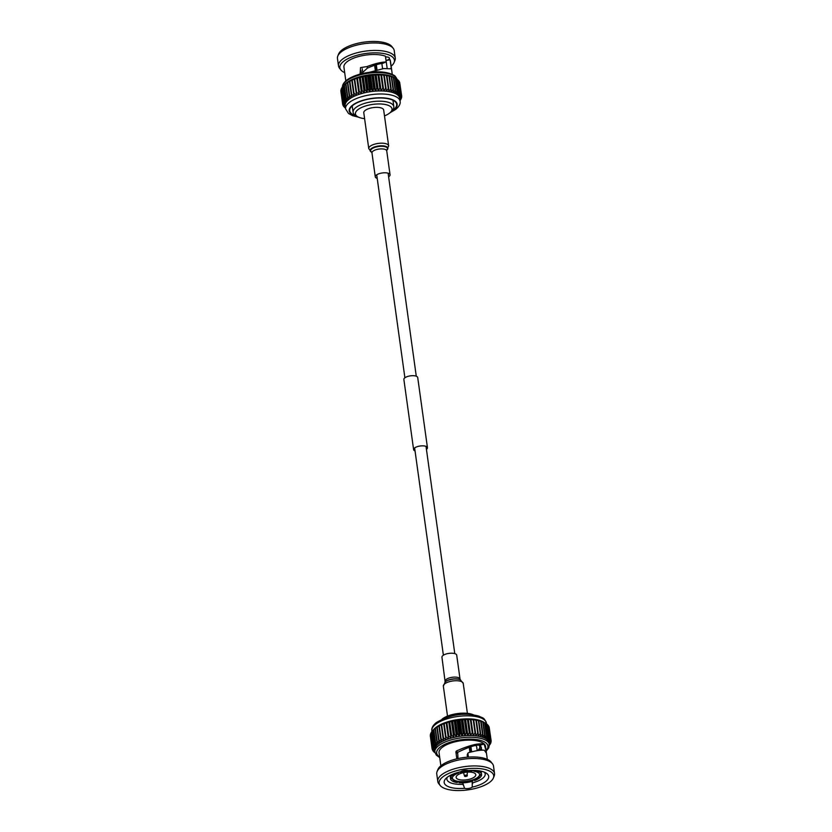 <?xml version="1.0" encoding="UTF-8"?>
<svg xmlns="http://www.w3.org/2000/svg" width="832" height="832" viewBox="0 0 832 832"><rect width="100%" height="100%" fill="white"/><g stroke="black" fill="none" stroke-linecap="round" stroke-linejoin="round"><path stroke-width="1.25" d="M445.266 681.127A7.457 2.85 172.1 0 1 446.274 679.39A7.457 2.85 172.1 0 1 454.407 677.102A7.457 2.85 172.1 0 1 460.034 679.078L456.716 655.19A7.457 2.85 172.1 0 0 451.09 653.203A7.457 2.85 172.1 0 0 442.967 655.502A7.457 2.85 172.1 0 0 441.948 657.238L445.141 681.928A8.538 3.266 172.1 0 1 445.297 681.762L443.352 686.15L447.512 716.113M377.218 178.381A7.457 2.85 -7.9 0 1 375.284 176.81A7.457 2.85 -7.9 0 1 376.303 175.084A7.457 2.85 -7.9 0 1 384.426 172.786A7.457 2.85 -7.9 0 1 390.052 174.762A7.457 2.85 -7.9 0 1 389.033 176.498A7.457 2.85 -7.9 0 1 388.617 176.8M365.154 110.438A10.036 3.838 -7.9 0 1 376.106 107.349A10.036 3.838 -7.9 0 1 383.677 110.011L388.648 145.85A10.036 3.838 -7.9 0 0 381.077 143.187A10.036 3.838 -7.9 0 0 370.126 146.276A10.036 3.838 -7.9 0 0 368.763 148.606L363.792 112.767A10.036 3.838 -7.9 0 1 365.154 110.438M426.431 449.363A6.989 2.673 172.1 0 0 427.45 447.689L417.716 377.541A6.989 2.673 172.1 0 0 413.036 375.69A6.989 2.673 172.1 0 0 405.548 377.364A6.989 2.673 172.1 0 0 403.874 379.465L413.608 449.613A6.989 2.673 172.1 0 0 415.043 450.944M427.45 447.689A6.989 2.673 172.1 0 0 422.77 445.838A6.989 2.673 172.1 0 0 415.282 447.512A6.989 2.673 172.1 0 0 413.608 449.613M457.475 775.112A9.932 3.796 172.1 0 0 456.123 777.421A9.932 3.796 172.1 0 0 463.622 780.052A9.932 3.796 172.1 0 0 474.448 777.005A9.932 3.796 172.1 0 0 475.8 774.686A9.932 3.796 172.1 0 0 468.302 772.054A9.932 3.796 172.1 0 0 457.475 775.112M462.769 782.829L464.516 788.31A22.474 8.601 -7.9 0 1 445.682 778.731A22.474 8.601 -7.9 0 1 460.616 771.763A4.805 1.841 172.1 0 1 468.354 770.578A22.474 8.601 -7.9 0 1 486.2 773.105A22.474 8.601 -7.9 0 1 485.628 781.591A22.474 8.601 -7.9 0 1 472.254 787.124L472.191 781.362M472.586 783.744L472.399 782.86A19.334 7.394 172.1 0 0 482.55 778.419A19.334 7.394 172.1 0 0 485.181 773.916A19.334 7.394 172.1 0 0 484.307 772.158M477.214 750.651L476.798 747.687A14.633 5.606 172.1 0 1 476.809 747.739A14.633 5.606 172.1 0 0 476.809 747.739L476.715 747.063A14.633 5.606 172.1 0 0 475.852 745.524M469.934 752.274L469.238 747.219M470.922 746.699L471.63 751.816M442.021 719.243A18.47 7.072 -7.9 0 1 442.489 718.848A18.47 7.072 -7.9 0 1 473.533 714.865M468.104 714.386A20.561 7.873 172.1 0 0 447.117 717.298M472.243 787.134A4.805 1.841 172.1 0 0 472.254 787.124A4.805 1.841 172.1 0 1 464.516 788.31M447.242 777.296A19.334 7.394 172.1 0 0 446.888 779.23A19.334 7.394 172.1 0 0 462.977 784.295L463.029 784.846M489.954 782.07A27.529 10.535 172.1 0 0 493.376 777.993A27.529 10.535 172.1 0 0 475.758 768.362A27.529 10.535 172.1 0 0 442.915 776.818A27.529 10.535 172.1 0 0 440.107 785.387A27.529 10.535 172.1 0 0 462.842 790.4A27.529 10.535 172.1 0 0 489.954 782.07M493.376 777.993L494.198 775.965A28.652 10.962 172.1 0 0 494.541 773.542A28.652 10.962 172.1 0 0 472.919 765.95A28.652 10.962 172.1 0 0 441.688 774.748A28.652 10.962 172.1 0 0 437.788 781.414A28.652 10.962 172.1 0 0 438.766 783.661L440.107 785.387M494.541 773.542L493.501 766.074A28.652 10.962 172.1 0 0 492.513 763.838A28.652 10.962 172.1 0 0 468.863 758.618A28.652 10.962 172.1 0 0 440.658 767.281A28.652 10.962 172.1 0 0 437.091 771.524A28.652 10.962 172.1 0 0 436.748 773.947L437.788 781.414M492.513 763.838L491.171 762.112A27.529 10.535 172.1 0 0 468.437 757.089A27.529 10.535 172.1 0 0 441.334 765.419A27.529 10.535 172.1 0 0 437.902 769.496L437.091 771.524M485.971 749.632L485.514 746.356A23.452 8.975 172.1 0 0 467.823 740.137A23.452 8.975 172.1 0 0 442.26 747.344A23.452 8.975 172.1 0 0 439.057 752.804L439.722 757.557L436.374 755.196L434.845 752.128A27.529 10.535 172.1 0 1 438.599 745.722A27.529 10.535 172.1 0 1 468.614 737.266A27.529 10.535 172.1 0 1 489.393 744.567L488.758 747.926L486.169 751.109L484.141 744.11C478.639 742.955 469.373 745.254 456.352 751.026L457.673 752.346L457.985 758.576M457.236 753.199L455.884 751.889L456.841 758.836M455.884 751.889L456.352 751.026M468.385 752.731L467.896 753.49L468.385 752.731C475.81 750.63 481.135 749.819 484.37 750.298L486.252 752.95L486.169 751.109L487.323 759.356M468.395 757.099L467.896 753.49L467.23 755.102L467.678 754.364M489.393 744.567L489.154 742.841A27.529 10.535 172.1 0 0 489.07 742.414A27.529 10.535 172.1 0 0 488.644 741.364A27.529 10.535 172.1 0 0 487.937 740.366A27.529 10.535 172.1 0 0 486.938 739.44A27.529 10.535 172.1 0 0 485.659 738.598A27.529 10.535 172.1 0 0 484.13 737.838A27.529 10.535 172.1 0 0 482.352 737.183A27.529 10.535 172.1 0 0 480.355 736.622A27.529 10.535 172.1 0 0 478.15 736.174A27.529 10.535 172.1 0 0 475.769 735.842A27.529 10.535 172.1 0 0 473.231 735.623A27.529 10.535 172.1 0 0 470.569 735.53A27.529 10.535 172.1 0 0 467.813 735.561A27.529 10.535 172.1 0 0 464.994 735.706A27.529 10.535 172.1 0 0 462.145 735.977A27.529 10.535 172.1 0 0 459.285 736.362A27.529 10.535 172.1 0 0 456.466 736.861A27.529 10.535 172.1 0 0 453.69 737.464A27.529 10.535 172.1 0 0 451.017 738.161A27.529 10.535 172.1 0 0 448.458 738.962A27.529 10.535 172.1 0 0 446.046 739.846A27.529 10.535 172.1 0 0 443.799 740.802A27.529 10.535 172.1 0 0 441.761 741.822A27.529 10.535 172.1 0 0 439.941 742.893A27.529 10.535 172.1 0 0 438.36 744.006L436.831 741.322L435.063 728.593L436.051 727.345L433.763 729.602A29.796 11.398 172.1 0 0 433.514 729.81L432.453 730.839A29.796 11.398 172.1 0 0 432.255 731.058L434.023 743.798A29.796 11.398 172.1 0 1 434.221 743.579L437.039 745.15L435.282 742.55L433.514 729.81M483.569 722.062A27.529 10.535 172.1 0 0 483.486 722.01A27.529 10.535 172.1 0 0 483.35 721.937A27.529 10.535 172.1 0 0 481.822 721.178A27.529 10.535 172.1 0 0 480.043 720.512A27.529 10.535 172.1 0 0 478.036 719.961A27.529 10.535 172.1 0 0 475.831 719.514A27.529 10.535 172.1 0 0 473.45 719.181A27.529 10.535 172.1 0 0 470.922 718.962A27.529 10.535 172.1 0 0 468.26 718.869A27.529 10.535 172.1 0 0 465.504 718.89A27.529 10.535 172.1 0 0 462.686 719.046A27.529 10.535 172.1 0 0 459.836 719.316A27.529 10.535 172.1 0 0 456.976 719.69A27.529 10.535 172.1 0 0 454.147 720.19A27.529 10.535 172.1 0 0 451.381 720.793A27.529 10.535 172.1 0 0 448.698 721.5A27.529 10.535 172.1 0 0 446.139 722.301A27.529 10.535 172.1 0 0 443.726 723.185A27.529 10.535 172.1 0 0 441.49 724.131A27.529 10.535 172.1 0 0 439.452 725.161A27.529 10.535 172.1 0 0 437.632 726.232A27.529 10.535 172.1 0 0 436.051 727.345A27.529 10.535 172.1 0 0 434.73 728.478A27.529 10.535 172.1 0 0 434.387 728.822A27.529 10.535 172.1 0 0 434.179 729.04M456.685 772.803A15.683 6.001 172.1 0 0 452.639 775.039A15.683 6.001 172.1 0 0 450.518 777.899L450.258 775.986A15.683 6.001 172.1 0 1 450.497 775.268M459.659 772.075A13.801 5.283 172.1 0 0 458.349 772.533L458.422 773.011A13.801 5.283 172.1 0 0 454.241 775.216A13.801 5.283 172.1 0 0 452.39 777.691L450.518 777.899M473.637 780.062A13.801 5.283 172.1 0 0 479.669 775.382L481.541 775.164A15.683 6.001 172.1 0 1 474.562 780.582L473.574 779.584A13.801 5.283 172.1 0 0 479.596 774.904L479.669 775.382M481.426 774.374L481.541 775.164M457.59 772.533L458.422 773.011M459.982 782.028A13.801 5.283 172.1 0 0 471.838 780.666L472.753 781.196A15.683 6.001 172.1 0 1 459.035 782.766L459.919 781.55A13.801 5.283 172.1 0 0 471.765 780.187L471.838 780.666M472.576 779.938L472.753 781.196M459.035 782.766L458.848 781.446M472.919 770.39L472.077 771.046A13.801 5.283 172.1 0 0 460.221 772.398L459.545 772.013M467.314 770.349A15.683 6.001 172.1 0 0 461.313 771.326M452.275 777.702A13.801 5.283 172.1 0 0 452.296 777.951A13.801 5.283 172.1 0 0 452.306 778.024A13.801 5.283 172.1 0 0 458.13 781.342L457.246 782.569A15.683 6.001 172.1 0 1 450.497 778.71L452.369 778.502A13.801 5.283 172.1 0 0 458.193 781.82M450.497 778.71L450.351 776.662M477.589 750.599A17.742 6.791 172.1 0 0 479.804 746.71M484.921 722.894L486.689 735.623L485.659 738.598L487.947 736.341A29.796 11.398 172.1 0 1 488.186 736.497L486.418 723.767A29.796 11.398 172.1 0 0 486.179 723.611L484.921 722.894A29.796 11.398 172.1 0 0 484.63 722.748L483.153 722.114A29.796 11.398 172.1 0 0 482.82 721.989L480.043 720.512L481.125 721.438A29.796 11.398 172.1 0 0 480.75 721.334L478.036 719.961L478.868 720.886A29.796 11.398 172.1 0 0 478.452 720.803L475.831 719.514L476.403 720.45A29.796 11.398 172.1 0 0 475.946 720.387L473.45 719.181L473.751 720.148A29.796 11.398 172.1 0 0 473.273 720.106L470.922 718.962L470.954 719.971A29.796 11.398 172.1 0 0 470.444 719.95L468.26 718.869L468.021 719.919A29.796 11.398 172.1 0 0 467.511 719.919L465.504 718.89L465.015 720.002A29.796 11.398 172.1 0 0 464.485 720.034L462.686 719.046L461.947 720.221A29.796 11.398 172.1 0 0 461.406 720.262L459.836 719.316L458.848 720.554A29.796 11.398 172.1 0 0 458.307 720.626L456.976 719.69L455.77 721.022A29.796 11.398 172.1 0 0 455.239 721.115L454.147 720.19L452.733 721.614A29.796 11.398 172.1 0 0 452.213 721.729L451.381 720.793L449.769 722.311A29.796 11.398 172.1 0 0 449.27 722.446L448.698 721.5L446.919 723.112A29.796 11.398 172.1 0 0 446.441 723.268L446.139 722.301L444.215 724.017A29.796 11.398 172.1 0 0 443.758 724.183L443.726 723.185L441.678 725.005A29.796 11.398 172.1 0 0 441.262 725.182L441.49 724.131L439.338 726.076A29.796 11.398 172.1 0 0 438.953 726.263L439.452 725.161L437.226 727.199A29.796 11.398 172.1 0 0 436.883 727.397L437.632 726.232L435.365 728.374A29.796 11.398 172.1 0 0 435.063 728.593M434.387 728.822L432.453 730.839L434.221 743.579M432.276 731.182L431.444 732.098A29.796 11.398 172.1 0 0 431.298 732.316L433.066 745.056A29.796 11.398 172.1 0 1 433.212 744.838L435.989 746.304L434.023 743.798M431.34 732.638L430.747 733.356A29.796 11.398 172.1 0 0 430.654 733.574L432.422 746.304A29.796 11.398 172.1 0 1 432.515 746.086L435.219 747.469L433.066 745.056M430.726 734.115L430.362 734.594A29.796 11.398 172.1 0 0 430.331 734.802L432.099 747.542A29.796 11.398 172.1 0 1 432.13 747.323L434.751 748.623L432.422 746.304M430.435 735.613L430.3 735.8A29.796 11.398 172.1 0 0 430.331 736.008L432.089 748.748A29.796 11.398 172.1 0 1 432.068 748.54L434.564 749.746L432.099 747.542M489.414 744.765L490.703 743.236A29.796 11.398 172.1 0 0 490.786 743.018L489.008 744.64L491.088 741.998A29.796 11.398 172.1 0 0 491.119 741.79L489.185 743.506L491.14 740.792A29.796 11.398 172.1 0 0 491.119 740.584L489.226 727.75M490.287 738.514A29.796 11.398 172.1 0 0 490.152 738.327L488.384 725.587A29.796 11.398 172.1 0 1 488.519 725.774L490.287 738.514L488.644 741.364L490.797 739.43A29.796 11.398 172.1 0 1 490.88 739.627L489.112 726.887A29.796 11.398 172.1 0 0 489.029 726.69L488.602 726.378M488.384 725.587L487.677 725.098M488.186 736.497L486.938 739.44L489.206 737.287A29.796 11.398 172.1 0 1 489.393 737.464L487.625 724.734A29.796 11.398 172.1 0 0 487.438 724.558L486.439 723.923M473.751 720.148L475.519 732.878A29.796 11.398 172.1 0 0 475.041 732.836L473.273 720.106M470.954 719.971L472.711 732.701A29.796 11.398 172.1 0 0 472.212 732.68L470.444 719.95M476.403 720.45L478.171 733.19A29.796 11.398 172.1 0 0 477.714 733.127L475.946 720.387M468.021 719.919L469.789 732.649A29.796 11.398 172.1 0 0 469.269 732.659L467.511 719.919M465.015 720.002L466.783 732.732A29.796 11.398 172.1 0 0 466.253 732.763L464.485 720.034M461.947 720.221L463.705 732.95A29.796 11.398 172.1 0 0 463.174 733.002L461.406 720.262M458.848 720.554L460.616 733.294A29.796 11.398 172.1 0 0 460.075 733.366L458.307 720.626M455.77 721.022L457.538 733.762A29.796 11.398 172.1 0 0 457.007 733.855L455.239 721.115M452.733 721.614L454.501 734.344A29.796 11.398 172.1 0 0 453.981 734.458L452.213 721.729M449.769 722.311L451.537 735.041A29.796 11.398 172.1 0 0 451.038 735.176L449.27 722.446M446.919 723.112L448.687 735.852A29.796 11.398 172.1 0 0 448.209 735.998L446.441 723.268M444.215 724.017L445.983 736.757A29.796 11.398 172.1 0 0 445.526 736.923L443.758 724.183M441.678 725.005L443.446 737.745A29.796 11.398 172.1 0 0 443.019 737.922L441.262 725.182M439.338 726.076L441.106 738.806A29.796 11.398 172.1 0 0 440.721 738.993L438.953 726.263M437.226 727.199L438.994 739.929A29.796 11.398 172.1 0 0 438.651 740.137L436.883 727.397M435.365 728.374L437.133 741.114A29.796 11.398 172.1 0 0 436.831 741.322M433.763 729.602L435.531 742.331A29.796 11.398 172.1 0 0 435.282 742.55M431.444 732.098L433.212 744.838M430.747 733.356L432.515 746.086M430.362 734.594L432.13 747.323M430.3 735.8L432.068 748.54M432.214 748.842L432.338 749.705A29.796 11.398 172.1 0 0 432.411 749.902L435.105 751.899L432.921 750.818A29.796 11.398 172.1 0 0 433.056 751.005L434.855 752.242M432.838 750.214L432.921 750.818M433.774 751.494L433.826 751.858A29.796 11.398 172.1 0 0 434.013 752.034L434.938 752.627M489.434 745.118L490.006 744.494A29.796 11.398 172.1 0 0 490.142 744.276L490.1 743.954M490.786 743.018L490.714 742.477M491.119 741.79L491.005 740.979M490.797 739.43L489.029 726.69M489.206 737.287L487.438 724.558M487.947 736.341L486.179 723.611M486.689 735.623A29.796 11.398 172.1 0 0 486.398 735.478L484.63 722.748M483.153 722.114L484.921 734.843A29.796 11.398 172.1 0 0 484.588 734.718L482.82 721.989M481.125 721.438L482.893 734.178A29.796 11.398 172.1 0 0 482.518 734.074L480.75 721.334M478.868 720.886L480.636 733.626A29.796 11.398 172.1 0 0 480.22 733.533L478.452 720.803M472.711 732.701L473.231 735.623L475.041 732.836M475.519 732.878L475.769 735.842L477.714 733.127M469.789 732.649L470.569 735.53L472.212 732.68M466.783 732.732L467.813 735.561L469.269 732.659M463.705 732.95L464.994 735.706L466.253 732.763M460.616 733.294L462.145 735.977L463.174 733.002M457.538 733.762L459.285 736.362L460.075 733.366M454.501 734.344L456.466 736.861L457.007 733.855M451.537 735.041L453.69 737.464L453.981 734.458M448.687 735.852L451.017 738.161L451.038 735.176M445.983 736.757L448.458 738.962L448.209 735.998M443.446 737.745L446.046 739.846L445.526 736.923M441.106 738.806L443.799 740.802L443.019 737.922M438.994 739.929L441.761 741.822L440.721 738.993M437.133 741.114L439.941 742.893L438.651 740.137M435.531 742.331L438.36 744.006A27.529 10.535 172.1 0 0 437.039 745.15A27.529 10.535 172.1 0 0 435.989 746.304A27.529 10.535 172.1 0 0 435.219 747.469A27.529 10.535 172.1 0 0 434.751 748.623A27.529 10.535 172.1 0 0 434.564 749.746A27.529 10.535 172.1 0 0 434.606 750.412L434.845 752.128M432.338 749.705L434.689 750.849L432.089 748.748M433.826 751.858L434.897 752.419M489.424 744.952L490.142 744.276M490.88 739.627L489.07 742.414L491.119 740.584M489.393 737.464L487.937 740.366L490.152 738.327M484.921 734.843L484.13 737.838L486.398 735.478M482.893 734.178L482.352 737.183L484.588 734.718M480.636 733.626L480.355 736.622L482.518 734.074M478.171 733.19L478.15 736.174L480.22 733.533M446.139 722.301L448.458 738.962M448.698 721.5L451.017 738.161M451.381 720.793L453.69 737.464M454.147 720.19L456.466 736.861M456.976 719.69L459.285 736.362M459.836 719.316L462.145 735.977M462.686 719.046L464.994 735.706M465.504 718.89L467.813 735.561M468.26 718.869L470.569 735.53M470.922 718.962L473.231 735.623M467.511 757.162L467.23 755.102M481.894 750.194L480.314 745.108L484.141 744.11M480.314 745.108C475.862 744.682 468.312 747.094 457.673 752.346M481.406 747.188A19.334 7.394 -7.9 0 1 479.586 750.35M478.972 745.129A17.742 6.791 -7.9 0 1 479.814 746.782A17.742 6.791 -7.9 0 1 477.818 750.558M473.741 770.39L473.793 770.765A13.801 5.283 172.1 0 0 472.618 770.619M459.919 781.55A13.801 5.283 -7.9 0 1 458.13 781.342M473.574 779.584A13.801 5.283 -7.9 0 1 471.765 780.187M473.793 770.765L474.812 770.505A15.683 6.001 172.1 0 1 481.562 774.353L479.69 774.571A13.801 5.283 172.1 0 0 473.855 771.243M481.562 774.353L481.291 772.439A15.683 6.001 172.1 0 0 480.626 771.087M470.475 746.834L471.182 751.93M382.585 68.723L381.857 63.492M376.293 64.771L377.01 69.878M375.315 70.346L374.608 65.281M362.201 68.671L362.856 73.445M360.994 73.663L360.724 71.656M384.488 115.887A18.47 7.072 172.1 0 0 389.511 113.152A18.47 7.072 172.1 0 0 390.78 111.977A18.47 7.072 172.1 0 0 381.763 104.042A18.47 7.072 172.1 0 0 357.958 109.637A18.47 7.072 172.1 0 0 357.479 116.605A18.47 7.072 172.1 0 0 364.603 118.643M357.479 116.605L355.378 115.274A20.561 7.873 -7.9 0 1 353.101 112.299A20.561 7.873 -7.9 0 1 355.909 107.515A20.561 7.873 -7.9 0 1 378.321 101.202A20.561 7.873 -7.9 0 1 393.827 106.652A20.561 7.873 -7.9 0 1 392.454 110.136L390.78 111.977M391.654 111.02A23.691 9.069 172.1 0 0 393.432 109.793A23.691 9.069 172.1 0 0 396.666 104.281A23.691 9.069 172.1 0 0 378.789 97.999A23.691 9.069 172.1 0 0 352.955 105.279A23.691 9.069 172.1 0 0 349.731 110.791A23.691 9.069 172.1 0 0 356.387 115.908M344.677 72.644A27.529 10.535 -7.9 0 1 340.829 69.888L339.487 68.162A28.652 10.962 -7.9 0 1 338.499 65.926L337.459 58.458A28.652 10.962 -7.9 0 1 337.802 56.035L338.624 54.007A27.529 10.535 -7.9 0 1 342.046 49.93A27.529 10.535 -7.9 0 1 369.158 41.6A27.529 10.535 -7.9 0 1 391.893 46.613L393.234 48.339A28.652 10.962 -7.9 0 1 394.212 50.586L395.252 58.053A28.652 10.962 -7.9 0 1 394.909 60.476L394.098 62.504A27.529 10.535 -7.9 0 1 391.134 66.196M337.802 56.035A28.652 10.962 -7.9 0 1 341.37 51.792A28.652 10.962 -7.9 0 1 369.574 43.118A28.652 10.962 -7.9 0 1 393.234 48.339M338.499 65.926A28.652 10.962 -7.9 0 1 342.41 59.259A28.652 10.962 -7.9 0 1 373.641 50.45A28.652 10.962 -7.9 0 1 395.252 58.053M340.829 69.888A27.529 10.535 -7.9 0 1 343.637 61.329A27.529 10.535 -7.9 0 1 376.47 52.863A27.529 10.535 -7.9 0 1 394.098 62.504M390.416 68.494L391.29 68.328L390.104 59.779A23.452 8.975 -7.9 0 1 390.374 60.726L392.278 74.454M369.387 72.322L383.76 68.557L391.279 68.838M382.949 62.774L385.871 61.974C380.962 62.13 374.702 63.658 367.11 66.57L360.526 67.59L360.142 73.497L360.849 73.934M385.871 61.974L386.152 61.381L385.871 61.974M345.831 80.891L343.928 67.174A23.452 8.975 -7.9 0 1 347.121 61.714A23.452 8.975 -7.9 0 1 385.434 56.202L386.152 61.381M344.739 84.448A27.529 10.535 -7.9 0 1 344.947 84.23A27.529 10.535 -7.9 0 1 345.28 83.886A27.529 10.535 -7.9 0 1 346.601 82.753A27.529 10.535 -7.9 0 1 348.182 81.63A27.529 10.535 -7.9 0 1 350.002 80.558A27.529 10.535 -7.9 0 1 352.05 79.539A27.529 10.535 -7.9 0 1 354.286 78.582A27.529 10.535 -7.9 0 1 356.699 77.709A27.529 10.535 -7.9 0 1 359.258 76.908A27.529 10.535 -7.9 0 1 361.941 76.201A27.529 10.535 -7.9 0 1 364.707 75.598A27.529 10.535 -7.9 0 1 367.536 75.098A27.529 10.535 -7.9 0 1 370.386 74.714A27.529 10.535 -7.9 0 1 373.246 74.454A27.529 10.535 -7.9 0 1 376.064 74.298A27.529 10.535 -7.9 0 1 378.81 74.277A27.529 10.535 -7.9 0 1 381.472 74.37A27.529 10.535 -7.9 0 1 384.01 74.589A27.529 10.535 -7.9 0 1 386.391 74.922A27.529 10.535 -7.9 0 1 388.596 75.369A27.529 10.535 -7.9 0 1 390.593 75.92A27.529 10.535 -7.9 0 1 392.371 76.586A27.529 10.535 -7.9 0 1 393.91 77.345A27.529 10.535 -7.9 0 1 394.035 77.418A27.529 10.535 -7.9 0 1 394.118 77.47M358.467 117.135L352.737 115.731L348.494 113.485L345.582 108.867L345.166 105.82A27.529 10.535 -7.9 0 1 345.124 105.154A27.529 10.535 -7.9 0 1 345.301 104.031A27.529 10.535 -7.9 0 1 345.779 102.877A27.529 10.535 -7.9 0 1 346.538 101.712A27.529 10.535 -7.9 0 1 347.589 100.558A27.529 10.535 -7.9 0 1 348.92 99.414A27.529 10.535 -7.9 0 1 350.501 98.301A27.529 10.535 -7.9 0 1 352.321 97.23A27.529 10.535 -7.9 0 1 354.359 96.21A27.529 10.535 -7.9 0 1 356.595 95.254A27.529 10.535 -7.9 0 1 359.008 94.37A27.529 10.535 -7.9 0 1 361.566 93.569A27.529 10.535 -7.9 0 1 364.25 92.872A27.529 10.535 -7.9 0 1 367.016 92.258A27.529 10.535 -7.9 0 1 369.845 91.77A27.529 10.535 -7.9 0 1 372.705 91.385A27.529 10.535 -7.9 0 1 375.554 91.114A27.529 10.535 -7.9 0 1 378.373 90.969A27.529 10.535 -7.9 0 1 381.129 90.938A27.529 10.535 -7.9 0 1 383.781 91.031A27.529 10.535 -7.9 0 1 386.318 91.25A27.529 10.535 -7.9 0 1 388.7 91.582A27.529 10.535 -7.9 0 1 390.905 92.03A27.529 10.535 -7.9 0 1 392.912 92.591A27.529 10.535 -7.9 0 1 394.68 93.246A27.529 10.535 -7.9 0 1 396.219 94.006A27.529 10.535 -7.9 0 1 397.488 94.848A27.529 10.535 -7.9 0 1 398.486 95.774A27.529 10.535 -7.9 0 1 399.204 96.772A27.529 10.535 -7.9 0 1 399.62 97.822A27.529 10.535 -7.9 0 1 399.703 98.249L400.13 101.296C400.608 103.844 399.131 106.548 395.71 109.408L389.979 112.757M345.415 107.64L343.616 106.413A29.796 11.398 -7.9 0 1 343.481 106.226L345.665 107.307L342.971 105.31A29.796 11.398 -7.9 0 1 342.888 105.113L345.249 106.257L342.649 104.146A29.796 11.398 -7.9 0 1 342.628 103.948L345.124 105.154L342.649 102.95A29.796 11.398 -7.9 0 1 342.68 102.731L345.301 104.031L342.971 101.712A29.796 11.398 -7.9 0 1 343.065 101.494L345.779 102.877L343.626 100.454A29.796 11.398 -7.9 0 1 343.762 100.235L346.538 101.712L344.583 99.206A29.796 11.398 -7.9 0 1 344.781 98.987L347.589 100.558L345.842 97.958A29.796 11.398 -7.9 0 1 346.091 97.739L348.92 99.414L347.391 96.73A29.796 11.398 -7.9 0 1 347.682 96.522L350.501 98.301L349.211 95.545A29.796 11.398 -7.9 0 1 349.554 95.337L352.321 97.23L351.281 94.401A29.796 11.398 -7.9 0 1 351.666 94.214L354.359 96.21L353.579 93.33A29.796 11.398 -7.9 0 1 354.006 93.142L356.595 95.254L356.086 92.321A29.796 11.398 -7.9 0 1 356.533 92.154L359.008 94.37L358.758 91.406A29.796 11.398 -7.9 0 1 359.247 91.26L361.566 93.569L361.587 90.584A29.796 11.398 -7.9 0 1 362.097 90.449L364.25 92.872L364.53 89.866A29.796 11.398 -7.9 0 1 365.05 89.752L367.016 92.258L367.557 89.263A29.796 11.398 -7.9 0 1 368.087 89.17L369.845 91.77L370.635 88.774A29.796 11.398 -7.9 0 1 371.176 88.702L372.705 91.385L373.724 88.41A29.796 11.398 -7.9 0 1 374.265 88.358L375.554 91.114L376.802 88.171A29.796 11.398 -7.9 0 1 377.333 88.14L378.373 90.969L379.829 88.067A29.796 11.398 -7.9 0 1 380.349 88.057L381.129 90.938L382.772 88.088A29.796 11.398 -7.9 0 1 383.271 88.109L383.781 91.031L385.59 88.244A29.796 11.398 -7.9 0 1 386.069 88.286L386.318 91.25L388.274 88.535A29.796 11.398 -7.9 0 1 388.721 88.598L388.7 91.582L390.77 88.941A29.796 11.398 -7.9 0 1 391.186 89.024L390.905 92.03L393.068 89.482A29.796 11.398 -7.9 0 1 393.453 89.586L392.912 92.591L395.138 90.126A29.796 11.398 -7.9 0 1 395.47 90.251L394.68 93.246L396.958 90.886A29.796 11.398 -7.9 0 1 397.249 91.031L396.219 94.006L398.497 91.749A29.796 11.398 -7.9 0 1 398.736 91.905L397.488 94.848L399.755 92.695A29.796 11.398 -7.9 0 1 399.942 92.872L398.486 95.774L400.712 93.735A29.796 11.398 -7.9 0 1 400.847 93.922L399.204 96.772L401.357 94.827A29.796 11.398 -7.9 0 1 401.43 95.025L399.62 97.822L401.669 95.992A29.796 11.398 -7.9 0 1 401.7 96.2L399.745 98.914L401.669 97.198A29.796 11.398 -7.9 0 1 401.638 97.406L399.568 100.048L401.346 98.426A29.796 11.398 -7.9 0 1 401.253 98.644L399.974 100.162M399.994 100.35L400.702 99.684A29.796 11.398 -7.9 0 1 400.556 99.902L400.015 100.495M345.467 108.014L344.562 107.442A29.796 11.398 -7.9 0 1 344.375 107.266L345.436 107.817M388.274 88.535L386.506 75.795A29.796 11.398 -7.9 0 1 386.953 75.858L388.721 88.598M390.77 88.941L389.012 76.211A29.796 11.398 -7.9 0 1 389.418 76.294L391.186 89.024M385.59 88.244L383.833 75.514A29.796 11.398 -7.9 0 1 384.301 75.556L386.069 88.286M393.068 89.482L391.3 76.742A29.796 11.398 -7.9 0 1 391.685 76.846L393.453 89.586M395.138 90.126L393.37 77.397A29.796 11.398 -7.9 0 1 393.702 77.522L395.47 90.251M396.958 90.886L395.19 78.156A29.796 11.398 -7.9 0 1 395.481 78.302L397.249 91.031M398.497 91.749L396.739 79.019A29.796 11.398 -7.9 0 1 396.978 79.175L398.736 91.905M399.755 92.695L397.987 79.966A29.796 11.398 -7.9 0 1 398.174 80.142L399.942 92.872M400.712 93.735L398.944 80.995A29.796 11.398 -7.9 0 1 399.079 81.182L400.847 93.922M401.357 94.827L399.589 82.098A29.796 11.398 -7.9 0 1 399.662 82.295L401.43 95.025M401.669 95.992L399.786 83.158M401.669 97.198L401.565 96.387M401.346 98.426L401.274 97.885M343.398 105.622L343.481 106.226M342.774 104.25L342.888 105.113M342.649 104.146L340.881 91.416A29.796 11.398 -7.9 0 1 340.86 91.208L342.628 103.948M342.649 102.95L340.881 90.21A29.796 11.398 -7.9 0 1 340.912 90.002L342.68 102.731M342.971 101.712L341.214 88.982A29.796 11.398 -7.9 0 1 341.297 88.764L343.065 101.494M343.626 100.454L341.858 87.724A29.796 11.398 -7.9 0 1 341.994 87.506L343.762 100.235M344.583 99.206L342.815 86.466A29.796 11.398 -7.9 0 1 343.013 86.247L344.781 98.987M345.842 97.958L344.074 85.218A29.796 11.398 -7.9 0 1 344.323 85.01L346.091 97.739M347.391 96.73L345.623 84.001A29.796 11.398 -7.9 0 1 345.914 83.782L347.682 96.522M349.211 95.545L347.443 82.805A29.796 11.398 -7.9 0 1 347.786 82.607L349.554 95.337M351.281 94.401L349.513 81.671A29.796 11.398 -7.9 0 1 349.898 81.474L351.666 94.214M353.579 93.33L351.811 80.59A29.796 11.398 -7.9 0 1 352.238 80.413L354.006 93.142M356.086 92.321L354.318 79.591A29.796 11.398 -7.9 0 1 354.765 79.425L356.533 92.154M358.758 91.406L356.99 78.676A29.796 11.398 -7.9 0 1 357.479 78.52L359.247 91.26M361.587 90.584L359.819 77.854A29.796 11.398 -7.9 0 1 360.329 77.719L362.097 90.449M364.53 89.866L362.762 77.137A29.796 11.398 -7.9 0 1 363.282 77.022L365.05 89.752M367.557 89.263L365.789 76.523A29.796 11.398 -7.9 0 1 366.319 76.43L368.087 89.17M370.635 88.774L368.867 76.034A29.796 11.398 -7.9 0 1 369.408 75.962L371.176 88.702M373.724 88.41L371.956 75.67A29.796 11.398 -7.9 0 1 372.497 75.618L374.265 88.358M376.802 88.171L375.034 75.442A29.796 11.398 -7.9 0 1 375.565 75.41L377.333 88.14M379.829 88.067L378.061 75.327A29.796 11.398 -7.9 0 1 378.581 75.327L380.349 88.057M382.772 88.088L381.004 75.358A29.796 11.398 -7.9 0 1 381.503 75.369L383.271 88.109M389.012 76.211L386.391 74.922L386.953 75.858M386.506 75.795L384.01 74.589L384.301 75.556M391.3 76.742L388.596 75.369L389.418 76.294M393.37 77.397L390.593 75.92L391.685 76.846M395.19 78.156L393.702 77.522M396.739 79.019L395.481 78.302M397.987 79.966L396.999 79.331M398.944 80.995L398.226 80.506M341.9 88.046L341.297 88.764M342.826 86.59L341.994 87.506M344.074 85.218L344.947 84.23M345.623 84.001L344.323 85.01M347.443 82.805L348.182 81.63L345.914 83.782M349.513 81.671L350.002 80.558L347.786 82.607M351.811 80.59L352.05 79.539L349.898 81.474M354.318 79.591L354.286 78.582L352.238 80.413M356.99 78.676L356.699 77.709L354.765 79.425M359.819 77.854L359.258 76.908L357.479 78.52M362.762 77.137L361.941 76.201L360.329 77.719M365.789 76.523L364.707 75.598L363.282 77.022M368.867 76.034L367.536 75.098L366.319 76.43M371.956 75.67L370.386 74.714L369.408 75.962M375.034 75.442L373.246 74.454L372.497 75.618M378.061 75.327L376.064 74.298L375.565 75.41M381.004 75.358L378.81 74.277L378.581 75.327M383.833 75.514L381.472 74.37L381.503 75.369M385.538 56.95A4.805 1.841 -7.9 0 1 389.459 58.209A4.805 1.841 -7.9 0 1 386.069 60.486A19.334 7.394 -7.9 0 1 386.069 60.507L390.104 59.779M383.781 91.031L381.472 74.37M381.129 90.938L378.81 74.277M378.373 90.969L376.064 74.298M375.554 91.114L373.246 74.454M372.705 91.385L370.386 74.714M369.845 91.77L367.536 75.098M367.016 92.258L364.707 75.598M364.25 92.872L361.941 76.201M361.566 93.569L359.258 76.908M359.008 94.37L356.699 77.709M382.689 63.367C378.685 63.825 373.589 65.406 367.39 68.13L367.11 66.57M367.39 68.13L361.098 73.871M387.15 68.266L386.069 60.507M385.57 56.94L386.069 60.486M376.553 70.002L375.846 64.896M361.39 73.798L360.953 70.637M460.034 679.078L460.366 679.817A8.538 3.266 172.1 0 0 460.169 679.692L463.237 683.394A10.036 3.838 172.1 0 0 455.666 680.732A10.036 3.838 172.1 0 0 444.714 683.821A10.036 3.838 172.1 0 0 443.352 686.15M460.574 679.9A8.965 3.432 172.1 0 0 445.338 681.751A8.965 3.432 172.1 0 0 444.964 682.074M460.169 679.692A8.538 3.266 172.1 0 0 445.661 681.46A8.538 3.266 172.1 0 0 445.297 681.762M375.284 176.81L371.966 152.922A7.457 2.85 -7.9 0 1 372.986 151.185A7.457 2.85 -7.9 0 1 381.108 148.897A7.457 2.85 -7.9 0 1 386.734 150.873L386.703 150.238M371.966 152.922L371.634 152.183A8.965 3.432 -7.9 0 1 371.426 152.1A8.965 3.432 -7.9 0 1 371.353 148.543A8.965 3.432 -7.9 0 1 383.178 145.85A8.965 3.432 -7.9 0 1 387.036 149.926A8.965 3.432 -7.9 0 1 386.859 150.093M371.831 152.308L371.634 152.183A8.538 3.266 -7.9 0 1 371.758 148.918A8.538 3.266 -7.9 0 1 382.876 146.338A8.538 3.266 -7.9 0 1 386.838 150.103L388.648 145.85M486.086 750.506A25.875 9.901 172.1 0 0 473.647 739.284A25.875 9.901 172.1 0 0 440.19 747.115A25.875 9.901 172.1 0 0 439.639 756.943M486.533 723.986L486.418 723.133A27.529 10.535 172.1 0 0 465.639 715.832A27.529 10.535 172.1 0 0 435.625 724.298A27.529 10.535 172.1 0 0 431.87 730.704L431.985 731.505M467.407 772.096L467.002 776.121C465.39 776.63 464.568 776.568 464.506 775.923A1.425 0.541 -7.9 0 1 464.693 775.549A1.425 0.541 -7.9 0 1 466.294 775.112A1.425 0.541 -7.9 0 1 467.324 775.528A1.425 0.541 -7.9 0 1 467.126 775.83M466.742 776.183L465.192 776.006L466.742 776.183M342.576 86.871A27.529 10.535 -7.9 0 1 346.362 81.026A27.529 10.535 -7.9 0 1 375.742 72.582A27.529 10.535 -7.9 0 1 397.051 79.373M345.582 108.867A27.529 10.535 -7.9 0 1 349.336 102.461A27.529 10.535 -7.9 0 1 379.35 93.995A27.529 10.535 -7.9 0 1 400.13 101.296M357.136 116.386A24.222 9.266 -7.9 0 1 352.508 105.227A24.222 9.266 -7.9 0 1 385.414 98.051A24.222 9.266 -7.9 0 1 393.879 109.845A24.222 9.266 -7.9 0 1 391.061 111.675M388.118 173.202L416.281 376.21M426.015 446.358L454.782 653.619M376.719 174.782L404.893 377.79M414.627 447.938L443.383 655.2M463.237 683.394L467.397 713.357M390.052 174.762L386.734 150.873M371.675 152.225L368.763 148.606M486.418 723.133C483.725 716.508 482.279 718.234 479.315 716.279C464.901 712.223 450.559 714.324 436.29 722.592C432.858 725.462 431.392 728.166 431.87 730.704M439.722 757.557L440.866 765.804M467.272 754.749L467.938 753.137M464.506 775.923L463.497 772.637M397.155 79.872C394.857 74.204 393.463 75.525 390.614 73.757C384.758 71.75 377.426 71.302 368.628 72.426C359.206 73.778 351.894 76.357 346.694 80.174C343.512 82.857 342.15 85.28 342.607 87.433M393.827 106.652L392.943 100.246M382.762 63.346L385.965 61.953M353.101 112.299L352.217 105.893"/></g></svg>
